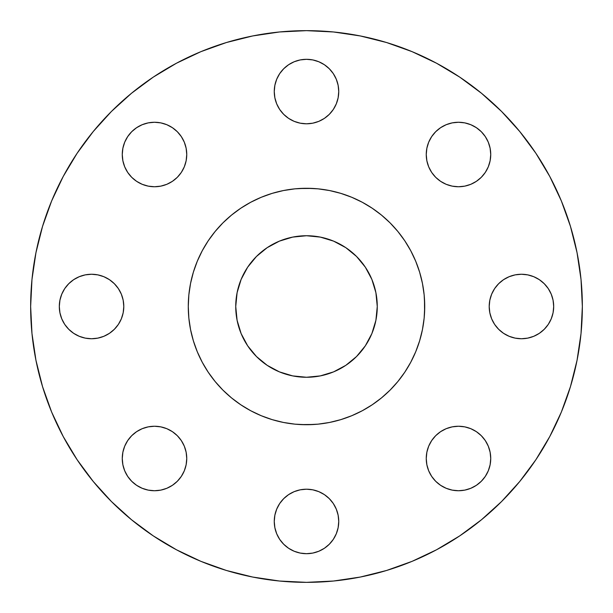 <?xml version="1.0" encoding="UTF-8"?>
<svg xmlns="http://www.w3.org/2000/svg" width="613" height="613" viewBox="0 0 613 613"><rect width="100%" height="100%" fill="white"/><g stroke="black" fill="none" stroke-linecap="round" stroke-linejoin="round"><path stroke-width="0.92" d="M338.123 85.261L338.744 91.552A32.244 32.244 0 0 1 306.5 123.795A32.244 32.244 0 0 1 274.256 91.552L274.877 97.842L276.716 103.888L279.689 109.466L283.704 114.347L288.585 118.363L294.163 121.343L300.209 123.175L306.5 123.795L312.791 123.175L318.837 121.343L324.415 118.363L329.296 114.347L333.311 109.466L336.284 103.888L338.123 97.842L338.744 91.552L338.123 85.261L336.284 79.215L333.311 73.637L329.296 68.756L324.415 64.74L318.837 61.767L312.791 59.928L306.5 59.308L300.209 59.928L294.163 61.767L288.585 64.74L283.704 68.756L279.689 73.637L276.716 79.215L274.877 85.261L274.256 91.552L274.877 85.261M485.297 136.599L488.277 142.17L490.116 148.216L490.737 154.507A32.244 32.244 0 0 1 458.493 186.75A32.244 32.244 0 0 1 426.25 154.507L426.87 160.798L428.702 166.851L431.682 172.422L435.69 177.31L440.578 181.318L446.149 184.298L452.202 186.13L458.493 186.75L464.784 186.13L470.83 184.298L476.401 181.318L481.289 177.31L485.297 172.422L488.277 166.851L490.116 160.798L490.737 154.507L490.116 148.216L488.277 142.17L485.297 136.599L481.289 131.711L476.401 127.703L470.83 124.723L464.784 122.884L458.493 122.263L452.202 122.884L446.149 124.723L440.578 127.703L435.69 131.711L431.682 136.599L428.702 142.17L426.87 148.216L426.25 154.507L426.87 148.216M553.692 306.5A32.244 32.244 0 0 1 521.448 338.744A32.244 32.244 0 0 1 489.205 306.5L489.825 312.791L491.657 318.837L494.637 324.415L498.653 329.296L503.534 333.311L509.112 336.284L515.158 338.123L521.448 338.744L527.739 338.123L533.785 336.284L539.363 333.311L544.244 329.296L548.26 324.415L551.233 318.837L553.072 312.791L553.692 306.5L553.072 300.209L551.233 294.163L548.26 288.585L544.244 283.704L539.363 279.689L533.785 276.716L527.739 274.877L521.448 274.256L515.158 274.877L509.112 276.716L503.534 279.689L498.653 283.704L494.637 288.585L491.657 294.163L489.825 300.209L489.205 306.5A32.244 32.244 0 0 1 521.448 274.256A32.244 32.244 0 0 1 553.692 306.5M485.297 440.578L488.277 446.149L490.116 452.202L490.737 458.493A32.244 32.244 0 0 1 458.493 490.737A32.244 32.244 0 0 1 426.25 458.493L426.87 464.784L428.702 470.83L431.682 476.401L435.69 481.289L440.578 485.297L446.149 488.277L452.202 490.116L458.493 490.737L464.784 490.116L470.83 488.277L476.401 485.297L481.289 481.289L485.297 476.401L488.277 470.83L490.116 464.784L490.737 458.493L490.116 452.202L488.277 446.149L485.297 440.578L481.289 435.69L476.401 431.682L470.83 428.702L464.784 426.87L458.493 426.25L452.202 426.87L446.149 428.702L440.578 431.682L435.69 435.69L431.682 440.578L428.702 446.149L426.87 452.202L426.25 458.493L426.87 452.202M338.123 515.158L338.744 521.448A32.244 32.244 0 0 1 306.5 553.692A32.244 32.244 0 0 1 274.256 521.448L274.877 527.739L276.716 533.785L279.689 539.363L283.704 544.244L288.585 548.26L294.163 551.233L300.209 553.072L306.5 553.692L312.791 553.072L318.837 551.233L324.415 548.26L329.296 544.244L333.311 539.363L336.284 533.785L338.123 527.739L338.744 521.448L338.123 515.158L336.284 509.112L333.311 503.534L329.296 498.653L324.415 494.637L318.837 491.657L312.791 489.825L306.5 489.205L300.209 489.825L294.163 491.657L288.585 494.637L283.704 498.653L279.689 503.534L276.716 509.112L274.877 515.158L274.256 521.448L274.877 515.158L276.716 509.112M186.13 452.202L186.75 458.493A32.244 32.244 0 0 1 154.507 490.737A32.244 32.244 0 0 1 122.263 458.493L122.884 464.784L124.723 470.83L127.703 476.401L131.711 481.289L136.599 485.297L142.17 488.277L148.216 490.116L154.507 490.737L160.798 490.116L166.851 488.277L172.422 485.297L177.31 481.289L181.318 476.401L184.298 470.83L186.13 464.784L186.75 458.493L186.13 452.202L184.298 446.149L181.318 440.578L177.31 435.69L172.422 431.682L166.851 428.702L160.798 426.87L154.507 426.25L148.216 426.87L142.17 428.702L136.599 431.682L131.711 435.69L127.703 440.578L124.723 446.149L122.884 452.202L122.263 458.493L122.884 452.202M186.13 148.216L186.75 154.507A32.244 32.244 0 0 1 154.507 186.75A32.244 32.244 0 0 1 122.263 154.507L122.884 160.798L124.723 166.851L127.703 172.422L131.711 177.31L136.599 181.318L142.17 184.298L148.216 186.13L154.507 186.75L160.798 186.13L166.851 184.298L172.422 181.318L177.31 177.31L181.318 172.422L184.298 166.851L186.13 160.798L186.75 154.507L186.13 148.216L184.298 142.17L181.318 136.599L177.31 131.711L172.422 127.703L166.851 124.723L160.798 122.884L154.507 122.263L148.216 122.884L142.17 124.723L136.599 127.703L131.711 131.711L127.703 136.599L124.723 142.17L122.884 148.216L122.263 154.507L122.884 148.216M123.795 306.5A32.244 32.244 0 0 1 91.552 338.744A32.244 32.244 0 0 1 59.308 306.5L59.928 312.791L61.767 318.837L64.74 324.415L68.756 329.296L73.637 333.311L79.215 336.284L85.261 338.123L91.552 338.744L97.842 338.123L103.888 336.284L109.466 333.311L114.347 329.296L118.363 324.415L121.343 318.837L123.175 312.791L123.795 306.5L123.175 300.209L121.343 294.163L118.363 288.585L114.347 283.704L109.466 279.689L103.888 276.716L97.842 274.877L91.552 274.256L85.261 274.877L79.215 276.716L73.637 279.689L68.756 283.704L64.74 288.585L61.767 294.163L59.928 300.209L59.308 306.5A32.244 32.244 0 0 1 91.552 274.256A32.244 32.244 0 0 1 123.795 306.5M30.65 306.5A275.85 275.85 0 0 1 306.5 30.65A275.85 275.85 0 0 1 582.35 306.5L581.024 333.541L577.048 360.314L570.473 386.573L561.355 412.066L549.777 436.533L535.862 459.758L519.732 481.496L501.557 501.557L481.496 519.732L459.758 535.862L436.533 549.777L412.066 561.355L386.573 570.473L360.314 577.048L333.541 581.024L306.5 582.35L279.459 581.024L252.686 577.048L226.427 570.473L200.934 561.355L176.467 549.777L153.242 535.862L131.504 519.732L111.443 501.557L93.268 481.496L77.138 459.758L63.223 436.533L51.645 412.066L42.527 386.573L35.952 360.314L31.976 333.541L30.65 306.5L31.976 279.459L35.952 252.686L42.527 226.427L51.645 200.934L63.223 176.467L77.138 153.242L93.268 131.504L111.443 111.443L131.504 93.268L153.242 77.138L176.467 63.223L200.934 51.645L226.427 42.527L252.686 35.952L279.459 31.976L306.5 30.65L333.541 31.976L360.314 35.952L386.573 42.527L412.066 51.645L436.533 63.223L459.758 77.138L481.496 93.268L501.557 111.443L519.732 131.504L535.862 153.242L549.777 176.467L561.355 200.934L570.473 226.427L577.048 252.686L581.024 279.459L582.35 306.5A275.85 275.85 0 0 1 306.5 582.35A275.85 275.85 0 0 1 30.65 306.5M188.421 300.699L188.275 306.5A118.225 118.225 0 0 1 306.5 188.275A118.225 118.225 0 0 1 424.725 306.5L424.15 318.086L422.449 329.564L419.629 340.82L415.721 351.739L410.764 362.229L404.795 372.183L397.883 381.501L390.098 390.098L381.501 397.883L372.183 404.795L362.229 410.764L351.739 415.721L340.82 419.629L329.564 422.449L318.086 424.15L306.5 424.725L294.914 424.15L283.436 422.449L272.18 419.629L261.261 415.721L250.771 410.764L240.817 404.795L231.499 397.883L222.902 390.098L215.117 381.501L208.205 372.183L202.236 362.229L197.279 351.739L193.371 340.82L190.551 329.564L188.85 318.086L188.275 306.5L188.85 294.914L190.551 283.436L193.371 272.18L197.279 261.261L202.236 250.771L208.205 240.817L215.117 231.499L222.902 222.902L231.499 215.117L240.817 208.205L250.771 202.236L261.261 197.279L272.18 193.371L283.436 190.551L294.914 188.85L306.5 188.275L318.086 188.85L329.564 190.551L340.82 193.371L351.739 197.279L362.229 202.236L372.183 208.205L381.501 215.117L390.098 222.902L397.883 231.499L404.795 240.817L410.764 250.771L415.721 261.261L419.629 272.18L422.449 283.436L424.15 294.914L424.725 306.5A118.225 118.225 0 0 1 306.5 424.725A118.225 118.225 0 0 1 188.275 306.5L188.528 314.231M377.263 306.5A70.763 70.763 0 0 1 306.5 377.263A70.763 70.763 0 0 1 235.737 306.5A70.763 70.763 0 0 1 306.5 235.737A70.763 70.763 0 0 1 377.263 306.5L375.899 292.692L371.876 279.421L365.333 267.184L356.536 256.464L345.816 247.667L333.579 241.124L320.308 237.101L306.5 235.737L292.692 237.101L279.421 241.124L267.184 247.667L256.464 256.464L247.667 267.184L241.124 279.421L237.101 292.692L235.737 306.5L237.101 320.308L241.124 333.579L247.667 345.816L256.464 356.536L267.184 365.333L279.421 371.876L292.692 375.899L306.5 377.263L320.308 375.899L333.579 371.876L345.816 365.333L356.536 356.536L365.333 345.816L371.876 333.579L375.899 320.308L377.263 306.5M205.094 367.279L208.205 372.183M222.902 390.098L228.549 395.385M240.817 404.795L247.391 408.879M300.699 424.579L314.231 424.472M367.279 407.906L372.183 404.795M390.098 390.098L395.385 384.451M404.795 372.183L408.879 365.609M424.579 312.301L424.472 298.769M407.906 245.721L404.795 240.817M390.098 222.902L384.451 217.615M372.183 208.205L365.609 204.121M312.301 188.421L298.769 188.528M245.721 205.094L240.817 208.205M222.902 222.902L217.615 228.549M208.205 240.817L204.121 247.391M288.585 64.74L294.163 61.767M318.837 61.767L324.415 64.74M333.311 73.637L336.284 79.215M274.877 97.842L274.256 91.552A32.244 32.244 0 0 1 306.5 59.308A32.244 32.244 0 0 1 338.744 91.552L338.123 97.842L336.284 103.888M283.704 114.347L279.689 109.466L276.716 103.888M440.578 127.703L446.149 124.723L452.202 122.884L458.493 122.263L464.784 122.884M426.87 160.798L426.25 154.507A32.244 32.244 0 0 1 458.493 122.263A32.244 32.244 0 0 1 490.737 154.507L490.116 160.798M476.401 181.318L470.83 184.298M464.784 186.13L458.493 186.75L452.202 186.13M446.149 184.298L440.578 181.318L435.69 177.31L431.682 172.422L428.702 166.851M498.653 283.704L503.534 279.689L509.112 276.716M515.158 274.877L521.448 274.256L527.739 274.877M548.26 288.585L551.233 294.163M551.233 318.837L548.26 324.415M539.363 333.311L533.785 336.284M527.739 338.123L521.448 338.744L515.158 338.123L509.112 336.284M428.702 446.149L431.682 440.578L435.69 435.69L440.578 431.682L446.149 428.702M452.202 426.87L458.493 426.25L464.784 426.87M426.87 464.784L426.25 458.493A32.244 32.244 0 0 1 458.493 426.25A32.244 32.244 0 0 1 490.737 458.493L490.116 464.784M476.401 485.297L470.83 488.277L464.784 490.116L458.493 490.737L452.202 490.116M431.682 476.401L428.702 470.83M329.296 498.653L333.311 503.534L336.284 509.112M274.877 527.739L274.256 521.448A32.244 32.244 0 0 1 306.5 489.205A32.244 32.244 0 0 1 338.744 521.448L338.123 527.739M324.415 548.26L318.837 551.233M294.163 551.233L288.585 548.26M279.689 539.363L276.716 533.785M136.599 431.682L142.17 428.702M148.216 426.87L154.507 426.25L160.798 426.87M166.851 428.702L172.422 431.682L177.31 435.69L181.318 440.578L184.298 446.149M127.703 476.401L124.723 470.83L122.884 464.784L122.263 458.493A32.244 32.244 0 0 1 154.507 426.25A32.244 32.244 0 0 1 186.75 458.493L186.13 464.784L184.298 470.83M181.318 476.401L177.31 481.289M172.422 485.297L166.851 488.277L160.798 490.116L154.507 490.737L148.216 490.116M136.599 127.703L142.17 124.723L148.216 122.884L154.507 122.263L160.798 122.884M172.422 127.703L177.31 131.711M181.318 136.599L184.298 142.17M127.703 172.422L124.723 166.851L122.884 160.798L122.263 154.507A32.244 32.244 0 0 1 154.507 122.263A32.244 32.244 0 0 1 186.75 154.507L186.13 160.798L184.298 166.851L181.318 172.422L177.31 177.31L172.422 181.318L166.851 184.298M160.798 186.13L154.507 186.75L148.216 186.13M61.767 294.163L64.74 288.585M73.637 279.689L79.215 276.716M85.261 274.877L91.552 274.256L97.842 274.877L103.888 276.716M114.347 329.296L109.466 333.311L103.888 336.284M97.842 338.123L91.552 338.744L85.261 338.123M64.74 324.415L61.767 318.837"/></g></svg>
